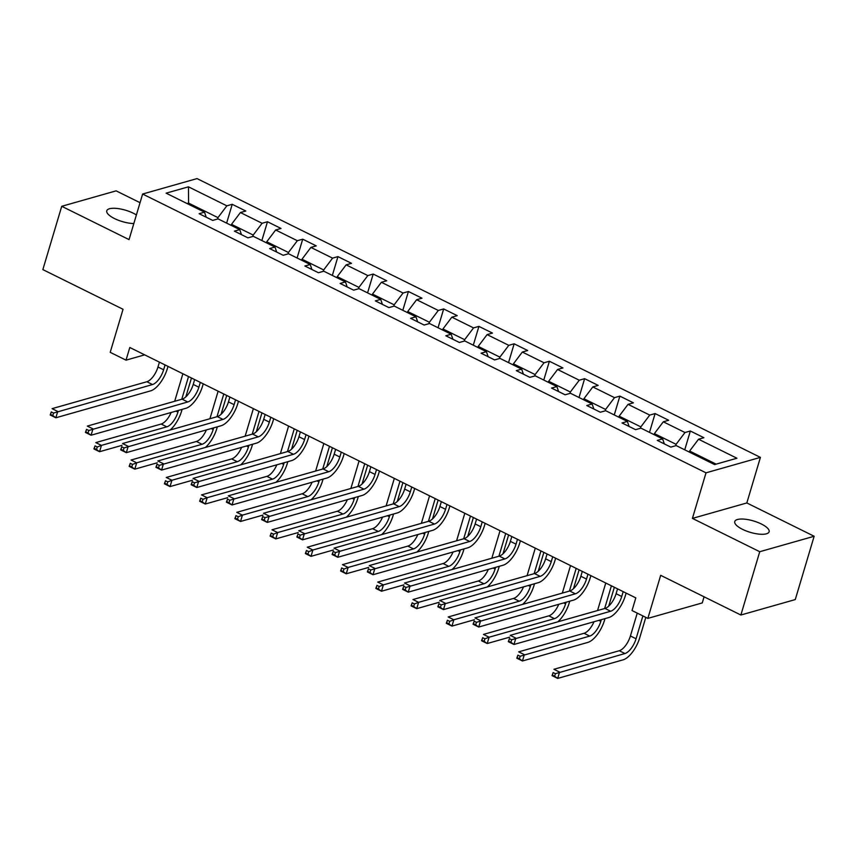<?xml version="1.0" encoding="UTF-8"?>
<svg xmlns="http://www.w3.org/2000/svg" width="857" height="857" viewBox="0 0 857 857"><rect width="100%" height="100%" fill="white"/><g stroke="black" fill="none" stroke-linecap="round" stroke-linejoin="round"><path stroke-width="1.29" d="M136.392 214.925A17.911 5.913 16.6 0 0 133.349 213.232A17.911 5.913 16.6 0 0 106.771 210.779A17.911 5.913 16.6 0 0 114.527 218.578A17.911 5.913 16.6 0 0 133.831 223.538M742.526 529.337A17.911 5.913 16.6 0 0 769.104 531.779A17.911 5.913 16.6 0 0 761.348 523.991A17.911 5.913 16.6 0 0 734.76 521.549A17.911 5.913 16.6 0 0 742.526 529.337M140.045 202.691L116.124 190.854L61.725 206.301L42.85 269.601L123.044 309.281L110.21 352.323L126.022 360.154L144.683 354.852M760.416 457.381L197.035 178.588L142.626 194.036L706.007 472.828L760.416 457.381L746.833 502.952L692.424 518.399L759.741 551.715L814.15 536.268L746.833 502.952M814.15 536.268L795.275 599.568L740.877 615.015L660.683 575.326L647.849 618.379L702.258 602.921L704.079 596.804M759.741 551.715L740.877 615.015M206.205 217.196L204.512 212.172L199.145 213.704L212.697 220.41L218.064 218.878L239.746 229.612L234.379 231.133L247.941 237.85L253.308 236.318L274.99 247.052L269.623 248.573L283.174 255.279L288.541 253.758L310.234 264.492L304.867 266.013L318.418 272.719L323.785 271.198L345.467 281.932L340.1 283.453L353.652 290.159L359.019 288.638L380.712 299.372L375.345 300.893L388.896 307.599L394.263 306.078L415.945 316.801L410.578 318.333L424.14 325.039L429.507 323.517L451.189 334.241L445.822 335.773L459.373 342.479L464.74 340.947L486.433 351.681L481.066 353.202L494.618 359.919L499.985 358.387L521.667 369.121L516.3 370.642L529.851 377.348L535.229 375.827L556.911 386.561L551.544 388.082L565.095 394.788L570.462 393.267L592.144 404.001L586.777 405.522L600.339 412.228L605.706 410.707L627.388 421.44L622.021 422.962L635.573 429.668L640.94 428.146L662.632 438.87L657.265 440.402L670.817 447.108L676.184 445.586L714.588 464.58L736.934 458.238L698.53 439.234L703.897 437.713L690.346 431.007L684.743 449.818M204.512 212.172L166.108 193.168L188.454 186.826L226.859 205.83L232.226 204.309L226.623 223.12M690.346 431.007L684.979 432.528L663.297 421.794L668.664 420.273L655.112 413.567L649.745 415.088L628.052 404.354L633.419 402.833L619.868 396.127L614.501 397.648L592.819 386.925L598.186 385.393L584.624 378.687L579.257 380.208L557.575 369.485L562.942 367.953L549.391 361.247L544.024 362.779L522.331 352.045L527.698 350.524L514.146 343.807L508.779 345.339L487.097 334.605L492.464 333.084L478.913 326.378L473.546 327.899L451.853 317.165L457.22 315.644L443.669 308.938L438.302 310.459L416.62 299.725L421.987 298.204L408.425 291.498L403.058 293.019L381.376 282.285L386.743 280.764L373.191 274.058L367.824 275.579L346.132 264.856L351.499 263.324L337.947 256.618L332.58 258.139L310.898 247.416L316.265 245.884L302.714 239.178L297.336 240.71L275.654 229.976L281.021 228.455L267.47 221.749L262.103 223.27L240.41 212.536L245.788 211.015L232.226 204.309M647.849 618.379L632.038 610.548L635.808 597.886L129.803 347.492L126.022 360.154M231.197 225.38L231.519 224.33L253.201 235.064L252.783 236.468M241.449 234.636L239.746 229.612M240.41 212.536L231.519 224.33M262.103 223.27L253.201 235.064M266.441 242.82L266.752 241.77L288.445 252.504L288.027 253.908M276.693 252.076L274.99 247.052M275.654 229.976L266.752 241.77M297.336 240.71L288.445 252.504M301.685 260.26L301.996 259.21L323.678 269.944L323.26 271.348M311.927 269.516L310.234 264.492M310.898 247.416L301.996 259.21M332.58 258.139L323.678 269.944M336.919 277.7L337.23 276.65L358.922 287.384L358.505 288.788M347.171 286.945L345.467 281.932M346.132 264.856L337.23 276.65M367.824 275.579L358.922 287.384M372.163 295.14L372.474 294.09L394.156 304.824L393.738 306.228M382.404 304.385L380.712 299.372M381.376 282.285L372.474 294.09M403.058 293.019L394.156 304.824M407.396 312.58L407.718 311.53L429.4 322.253L428.982 323.657M417.648 321.825L415.945 316.801M416.62 299.725L407.718 311.53M438.302 310.459L429.4 322.253M442.64 330.009L442.951 328.959L464.644 339.693L464.226 341.097M452.892 339.265L451.189 334.241M451.853 317.165L442.951 328.959M473.546 327.899L464.644 339.693M477.885 347.449L478.195 346.399L499.877 357.133L499.46 358.537M488.126 356.705L486.433 351.681M487.097 334.605L478.195 346.399M508.779 345.339L499.877 357.133M513.118 364.889L513.429 363.839L535.122 374.573L534.704 375.977M523.37 374.145L521.667 369.121M522.331 352.045L513.429 363.839M544.024 362.779L535.122 374.573M548.362 382.329L548.673 381.279L570.355 392.013L569.937 393.417M558.614 391.585L556.911 386.561M557.575 369.485L548.673 381.279M579.257 380.208L570.355 392.013M583.596 399.769L583.917 398.719L605.599 409.453L605.181 410.857M593.847 409.014L592.144 404.001M592.819 386.925L583.917 398.719M614.501 397.648L605.599 409.453M618.84 417.209L619.15 416.159L640.843 426.882L640.425 428.296M629.092 426.454L627.388 421.44M628.052 404.354L619.15 416.159M649.745 415.088L640.843 426.882M654.084 434.649L654.394 433.599L676.077 444.322L675.659 445.726M664.325 443.894L662.632 438.87M663.297 421.794L654.394 433.599M684.979 432.528L676.077 444.322M689.317 452.078L689.628 451.028L716.131 464.14M698.53 439.234L689.628 451.028M692.424 518.399L706.007 472.828M61.725 206.301L129.043 239.606L142.626 194.036M188.283 204.148L188.594 203.098L187.051 203.537M217.539 219.028L217.957 217.624L188.594 203.098L188.454 186.826M226.859 205.83L217.957 217.624M655.112 413.567L649.499 432.378M619.868 396.127L614.255 414.938M584.624 378.687L579.021 397.498M549.391 361.247L543.777 380.058M514.146 343.807L508.544 362.629M478.913 326.378L473.3 345.189M443.669 308.938L438.056 327.749M408.425 291.498L402.822 310.309M373.191 274.058L367.578 292.869M337.947 256.618L332.345 275.429M302.714 239.178L297.1 257.989M267.47 221.749L261.856 240.56M617.543 588.855L616.097 593.697A13.991 6.085 -63.7 0 1 604.978 608.438L510.204 635.348L515.85 638.144L513.964 644.475L608.738 617.565A20.997 9.127 116.3 0 0 625.428 595.444L626.124 593.098M623.189 591.641L621.743 596.483A13.991 6.085 -63.7 0 1 610.623 611.234L511.672 639.751L509.422 638.626L508.662 641.165L510.922 642.279L511.672 639.751M510.922 642.279L513.964 644.475L508.308 641.679L509.422 638.626M637.233 613.119L630.409 635.98A13.991 6.085 -63.7 0 1 619.29 650.731L553.922 669.285L559.567 672.081L557.682 678.412L623.05 659.858A20.997 9.127 116.3 0 0 639.74 637.737L645.803 617.361M642.879 615.915L636.055 638.776A13.991 6.085 -63.7 0 1 624.935 653.527L555.4 673.688L553.14 672.574L552.379 675.102L554.64 676.216L555.4 673.688M554.64 676.216L557.682 678.412L552.037 675.616L553.14 672.574M582.299 571.415L580.864 576.258A13.991 6.085 -63.7 0 1 569.734 590.998L474.96 617.908L480.606 620.704L478.72 627.035L573.494 600.125A20.997 9.127 116.3 0 0 590.184 578.004L590.88 575.658M587.956 574.211L586.509 579.053A13.991 6.085 -63.7 0 1 575.379 593.794L476.438 622.311L474.178 621.186L473.418 623.725L475.678 624.839L476.438 622.311M475.678 624.839L478.72 627.035L473.075 624.239L474.178 621.186M547.066 553.976L545.62 558.818A13.991 6.085 -63.7 0 1 534.489 573.569L439.716 600.468L445.372 603.264L443.476 609.595L538.25 582.685A20.997 9.127 116.3 0 0 554.94 560.564L555.647 558.218M552.711 556.771L551.265 561.614A13.991 6.085 -63.7 0 1 540.135 576.354L441.194 604.871L438.934 603.757L438.184 606.285L440.444 607.399L441.194 604.871M440.444 607.399L443.476 609.595L437.831 606.799L438.934 603.757M594.008 621.743A13.991 6.085 -63.7 0 1 584.046 633.291L518.678 651.856L524.334 654.641L522.449 660.972L587.806 642.418A20.997 9.127 116.3 0 0 604.496 620.297L604.988 618.625M608.727 606.113L614.34 587.27M611.405 585.813L604.635 608.534M601.314 619.675L600.821 621.336A13.991 6.085 -63.7 0 1 589.691 636.087L520.156 656.248L517.896 655.134L517.146 657.662L519.406 658.776L520.156 656.248M605.76 583.017L597.554 610.548M519.406 658.776L522.449 660.972L516.792 658.176L517.896 655.134M557.811 621.828A20.997 9.127 116.3 0 0 569.252 602.857L569.755 601.186M573.483 588.673L579.107 569.83M576.172 568.373L569.402 591.094M566.081 602.235L565.577 603.896A13.991 6.085 -63.7 0 1 554.458 618.647L489.09 637.212L487.205 643.532L509.658 637.158M570.526 565.588L562.321 593.108M558.764 604.303A13.991 6.085 -63.7 0 1 548.801 615.851L483.444 634.416L489.09 637.212L484.923 638.808L482.662 637.694L481.902 640.222L484.162 641.347L484.923 638.808M484.162 641.347L487.205 643.532L481.559 640.747L482.662 637.694M511.822 536.536L510.376 541.378A13.991 6.085 -63.7 0 1 499.256 556.129L404.483 583.039L410.128 585.824L408.243 592.155L503.016 565.245A20.997 9.127 116.3 0 0 519.706 543.124L520.403 540.778M517.467 539.332L516.032 544.174A13.991 6.085 -63.7 0 1 504.902 558.925L405.961 587.431L403.701 586.317L402.94 588.845L405.2 589.97L405.961 587.431M405.2 589.97L408.243 592.155L402.597 589.359L403.701 586.317M476.588 519.096L475.142 523.938A13.991 6.085 -63.7 0 1 464.012 538.689L369.238 565.599L374.884 568.395L372.999 574.726L467.772 547.816A20.997 9.127 116.3 0 0 484.462 525.695L485.158 523.338M482.234 521.892L480.788 526.734A13.991 6.085 -63.7 0 1 469.657 541.485L370.717 569.991L368.456 568.877L367.707 571.405L369.956 572.53L370.717 569.991M369.956 572.53L372.999 574.726L367.353 571.93L368.456 568.877M441.344 501.656L439.898 506.498A13.991 6.085 -63.7 0 1 428.768 521.249L334.005 548.159L339.651 550.955L337.765 557.286L432.539 530.376A20.997 9.127 116.3 0 0 449.218 508.255L449.925 505.909M446.99 504.452L445.544 509.294A13.991 6.085 -63.7 0 1 434.424 524.045L335.473 552.551L333.212 551.437L332.462 553.965L334.723 555.09L335.473 552.551M334.723 555.09L337.765 557.286L332.109 554.49L333.212 551.437M522.566 604.399A20.997 9.127 116.3 0 0 534.018 585.417L534.511 583.746M538.25 571.233L543.863 552.39M540.928 550.944L534.157 573.654M530.837 584.795L530.344 586.467A13.991 6.085 -63.7 0 1 519.213 601.207L453.846 619.772L451.96 626.103L474.424 619.718M535.282 548.148L527.076 575.668M523.531 586.874A13.991 6.085 -63.7 0 1 513.568 598.411L448.2 616.976L453.846 619.772L449.679 621.368L447.418 620.254L446.668 622.782L448.929 623.907L449.679 621.368M448.929 623.907L451.96 626.103L446.315 623.307L447.418 620.254M487.322 586.959A20.997 9.127 116.3 0 0 498.774 567.977L499.277 566.316M503.005 553.793L508.619 534.95M505.694 533.504L498.913 556.225M495.592 567.355L495.1 569.027A13.991 6.085 -63.7 0 1 483.969 583.767L418.612 602.332L416.727 608.663L439.18 602.289M500.038 530.708L491.832 558.228M488.286 569.434A13.991 6.085 -63.7 0 1 478.324 580.982L412.967 599.536L418.612 602.332L414.434 603.939L412.185 602.814L411.424 605.353L413.685 606.467L414.434 603.939M413.685 606.467L416.727 608.663L411.081 605.867L412.185 602.814M452.089 569.519A20.997 9.127 116.3 0 0 463.541 550.548L464.033 548.876M467.761 536.353L473.385 517.51M470.45 516.064L463.68 538.785M460.359 549.915L459.855 551.587A13.991 6.085 -63.7 0 1 448.736 566.338L383.368 584.892L381.483 591.223L403.936 584.849M464.805 513.268L456.599 540.788M453.053 551.994A13.991 6.085 -63.7 0 1 443.09 563.542L377.723 582.096L383.368 584.892L379.201 586.499L376.941 585.374L376.18 587.913L378.44 589.027L379.201 586.499M378.44 589.027L381.483 591.223L375.837 588.427L376.941 585.374M416.845 552.079A20.997 9.127 116.3 0 0 428.296 533.108L428.789 531.436M432.528 518.913L438.141 500.07M435.206 498.624L428.436 521.345M425.115 532.476L424.622 534.147A13.991 6.085 -63.7 0 1 413.492 548.898L348.135 567.452L346.239 573.783L368.703 567.409M429.561 495.828L421.355 523.359M417.809 534.554A13.991 6.085 -63.7 0 1 407.846 546.102L342.479 564.656L348.135 567.452L343.957 569.059L341.697 567.934L340.947 570.473L343.207 571.587L343.957 569.059M343.207 571.587L346.239 573.783L340.593 570.987L341.697 567.934M381.611 534.639A20.997 9.127 116.3 0 0 393.052 515.668L393.556 513.996M397.284 501.484L402.908 482.641M399.973 481.184L393.192 503.905M389.881 515.036L389.378 516.707A13.991 6.085 -63.7 0 1 378.258 531.458L312.891 550.012L311.005 556.343L333.459 549.969M394.327 478.388L386.121 505.919M382.565 517.114A13.991 6.085 -63.7 0 1 372.602 528.662L307.245 547.216L312.891 550.012L308.724 551.619L306.463 550.505L305.703 553.033L307.963 554.147L308.724 551.619M307.963 554.147L311.005 556.343L305.36 553.547L306.463 550.505M346.367 517.2A20.997 9.127 116.3 0 0 357.819 498.228L358.312 496.557M362.05 484.044L367.664 465.201M364.728 463.744L357.958 486.465M354.637 497.606L354.145 499.267A13.991 6.085 -63.7 0 1 343.014 514.018L277.647 532.572L275.761 538.903L298.225 532.529M359.083 460.948L350.877 488.479M347.331 499.674A13.991 6.085 -63.7 0 1 337.369 511.222L272.001 529.787L277.647 532.572L273.479 534.179L271.219 533.065L270.469 535.593L272.719 536.707L273.479 534.179M272.719 536.707L275.761 538.903L270.116 536.107L271.219 533.065M311.123 499.76A20.997 9.127 116.3 0 0 322.575 480.788L323.078 479.117M326.806 466.604L332.42 447.761M329.495 446.304L322.714 469.025M319.393 480.166L318.9 481.838A13.991 6.085 -63.7 0 1 307.77 496.578L242.413 515.143L240.528 521.474L262.981 515.089M323.839 443.519L315.633 471.039M312.087 482.245A13.991 6.085 -63.7 0 1 302.125 493.782L236.768 512.347L242.413 515.143L238.235 516.739L235.975 515.625L235.225 518.153L237.485 519.278L238.235 516.739M237.485 519.278L240.528 521.474L234.872 518.678L235.975 515.625M275.89 482.33A20.997 9.127 116.3 0 0 287.341 463.348L287.834 461.677M291.562 449.164L297.186 430.321M294.251 428.875L287.481 451.596M284.16 462.726L283.656 464.398A13.991 6.085 -63.7 0 1 272.537 479.138L207.169 497.703L205.284 504.034L227.737 497.649M288.605 426.079L280.4 453.599M276.854 464.805A13.991 6.085 -63.7 0 1 266.891 476.342L201.524 494.907L207.169 497.703L203.002 499.299L200.742 498.185L199.981 500.713L202.241 501.838L203.002 499.299M202.241 501.838L205.284 504.034L199.638 501.238L200.742 498.185M240.646 464.89A20.997 9.127 116.3 0 0 252.097 445.908L252.59 444.247M256.329 431.724L261.942 412.881M259.007 411.435L252.237 434.156M248.916 445.286L248.423 446.958A13.991 6.085 -63.7 0 1 237.293 461.709L171.936 480.263L170.04 486.594L192.504 480.22M253.361 408.639L245.156 436.159M241.61 447.365A13.991 6.085 -63.7 0 1 231.647 458.913L166.279 477.467L171.936 480.263L167.758 481.87L165.497 480.745L164.748 483.284L167.008 484.398L167.758 481.87M167.008 484.398L170.04 486.594L164.394 483.798L165.497 480.745M406.1 484.216L404.665 489.058A13.991 6.085 -63.7 0 1 393.534 503.809L298.761 530.719L304.406 533.515L302.521 539.846L397.294 512.936A20.997 9.127 116.3 0 0 413.985 490.815L414.681 488.469M411.746 487.012L410.31 491.854A13.991 6.085 -63.7 0 1 399.18 506.605L300.239 535.122L297.979 533.997L297.218 536.536L299.479 537.65L300.239 535.122M299.479 537.65L302.521 539.846L296.876 537.05L297.979 533.997M370.867 466.786L369.421 471.629A13.991 6.085 -63.7 0 1 358.29 486.369L263.517 513.279L269.173 516.075L267.277 522.406L362.05 495.496A20.997 9.127 116.3 0 0 378.74 473.375L379.447 471.029M376.512 469.572L375.066 474.414A13.991 6.085 -63.7 0 1 363.936 489.165L264.995 517.682L262.735 516.557L261.985 519.096L264.245 520.21L264.995 517.682M264.245 520.21L267.277 522.406L261.631 519.61L262.735 516.557M335.623 449.347L334.176 454.189A13.991 6.085 -63.7 0 1 323.057 468.929L228.283 495.839L233.929 498.635L232.043 504.966L326.817 478.056A20.997 9.127 116.3 0 0 343.507 455.935L344.203 453.589M341.268 452.142L339.822 456.985A13.991 6.085 -63.7 0 1 328.702 471.725L229.762 500.242L227.501 499.128L226.741 501.656L229.001 502.77L229.762 500.242M229.001 502.77L232.043 504.966L226.398 502.17L227.501 499.128M300.378 431.907L298.943 436.749A13.991 6.085 -63.7 0 1 287.813 451.5L193.039 478.399L198.685 481.195L196.799 487.526L291.573 460.616A20.997 9.127 116.3 0 0 308.263 438.495L308.959 436.149M306.035 434.703L304.589 439.545A13.991 6.085 -63.7 0 1 293.458 454.285L194.518 482.802L192.257 481.688L191.507 484.216L193.757 485.33L194.518 482.802M193.757 485.33L196.799 487.526L191.154 484.73L192.257 481.688M265.145 414.467L263.699 419.309A13.991 6.085 -63.7 0 1 252.569 434.06L157.806 460.97L163.451 463.755L161.566 470.086L256.329 443.187A20.997 9.127 116.3 0 0 273.019 421.066L273.726 418.709M270.791 417.263L269.344 422.105A13.991 6.085 -63.7 0 1 258.225 436.856L159.273 465.362L157.013 464.248L156.263 466.776L158.524 467.901L159.273 465.362M158.524 467.901L161.566 470.086L155.91 467.301L157.013 464.248M229.901 397.027L228.455 401.869A13.991 6.085 -63.7 0 1 217.335 416.62L122.562 443.53L128.207 446.326L126.322 452.657L221.095 425.747A20.997 9.127 116.3 0 0 237.785 403.626L238.482 401.269M235.546 399.823L234.111 404.665A13.991 6.085 -63.7 0 1 222.981 419.416L124.04 447.922L121.78 446.808L121.019 449.336L123.279 450.461L124.04 447.922M123.279 450.461L126.322 452.657L120.676 449.861L121.78 446.808M194.668 379.587L193.221 384.429A13.991 6.085 -63.7 0 1 182.091 399.18L87.318 426.09L92.974 428.886L91.078 435.217L185.851 408.307A20.997 9.127 116.3 0 0 202.541 386.186L203.248 383.84M200.313 382.383L198.867 387.225A13.991 6.085 -63.7 0 1 187.737 401.976L88.796 430.482L86.536 429.368L85.786 431.896L88.046 433.021L88.796 430.482M88.046 433.021L91.078 435.217L85.432 432.421L86.536 429.368M205.412 447.45A20.997 9.127 116.3 0 0 216.853 428.479L217.357 426.807M221.085 414.285L226.698 395.441M223.773 393.995L216.992 416.716M213.682 427.847L213.179 429.518A13.991 6.085 -63.7 0 1 202.059 444.269L136.691 462.823L134.806 469.154L157.26 462.78M218.128 391.199L209.922 418.719M206.366 429.925A13.991 6.085 -63.7 0 1 196.403 441.473L131.046 460.027L136.691 462.823L132.524 464.43L130.264 463.305L129.503 465.844L131.764 466.958L132.524 464.43M131.764 466.958L134.806 469.154L129.161 466.358L130.264 463.305M159.423 362.147L157.977 367A13.991 6.085 -63.7 0 1 146.858 381.74L52.084 408.65L57.73 411.446L55.844 417.777L150.618 390.867A20.997 9.127 116.3 0 0 167.308 368.746L168.004 366.4M165.069 364.943L163.623 369.785A13.991 6.085 -63.7 0 1 152.503 384.536L53.552 413.053L51.302 411.928L50.542 414.467L52.802 415.581L53.552 413.053M52.802 415.581L55.844 417.777L50.199 414.981L51.302 411.928M170.168 430.01A20.997 9.127 116.3 0 0 181.62 411.039L182.113 409.367M185.84 396.855L191.465 378.001M188.529 376.555L181.759 399.276M178.438 410.407L177.945 412.078A13.991 6.085 -63.7 0 1 166.815 426.829L101.447 445.383L99.562 451.714L122.026 445.34M182.884 373.759L174.678 401.29M171.132 412.485A13.991 6.085 -63.7 0 1 161.17 424.033L95.802 442.587L101.447 445.383L97.28 446.99L95.02 445.876L94.27 448.404L96.52 449.518L97.28 446.99M96.52 449.518L99.562 451.714L93.916 448.918L95.02 445.876M621.743 596.483L616.097 593.697M610.623 611.234L604.978 608.438M636.055 638.776L630.409 635.98M624.935 653.527L619.29 650.731M586.509 579.053L580.864 576.258M575.379 593.794L569.734 590.998M551.265 561.614L545.62 558.818M540.135 576.354L534.489 573.569M600.821 621.336L598.861 620.372M589.691 636.087L584.046 633.291M565.577 603.896L563.617 602.932M554.458 618.647L548.801 615.851M516.032 544.174L510.376 541.378M504.902 558.925L499.256 556.129M480.788 526.734L475.142 523.938M469.657 541.485L464.012 538.689M445.544 509.294L439.898 506.498M434.424 524.045L428.768 521.249M530.344 586.467L528.383 585.492M519.213 601.207L513.568 598.411M495.1 569.027L493.139 568.052M483.969 583.767L478.324 580.982M459.855 551.587L457.895 550.612M448.736 566.338L443.09 563.542M424.622 534.147L422.662 533.172M413.492 548.898L407.846 546.102M389.378 516.707L387.418 515.743M378.258 531.458L372.602 528.662M354.145 499.267L352.184 498.303M343.014 514.018L337.369 511.222M318.9 481.838L316.94 480.863M307.77 496.578L302.125 493.782M283.656 464.398L281.696 463.423M272.537 479.138L266.891 476.342M248.423 446.958L246.462 445.983M237.293 461.709L231.647 458.913M410.31 491.854L404.665 489.058M399.18 506.605L393.534 503.809M375.066 474.414L369.421 471.629M363.936 489.165L358.29 486.369M339.822 456.985L334.176 454.189M328.702 471.725L323.057 468.929M304.589 439.545L298.943 436.749M293.458 454.285L287.813 451.5M269.344 422.105L263.699 419.309M258.225 436.856L252.569 434.06M234.111 404.665L228.455 401.869M222.981 419.416L217.335 416.62M198.867 387.225L193.221 384.429M187.737 401.976L182.091 399.18M213.179 429.518L211.218 428.543M202.059 444.269L196.403 441.473M163.623 369.785L157.977 367M152.503 384.536L146.858 381.74M177.945 412.078L175.974 411.114M166.815 426.829L161.17 424.033"/></g></svg>
